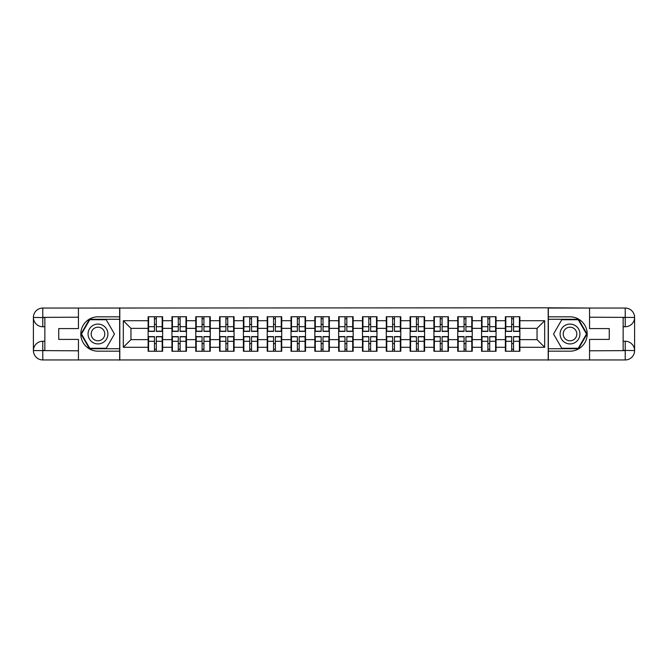 <?xml version="1.0" encoding="UTF-8"?>
<svg xmlns="http://www.w3.org/2000/svg" width="668" height="668" viewBox="0 0 668 668"><rect width="100%" height="100%" fill="white"/><g stroke="black" fill="none" stroke-linecap="round" stroke-linejoin="round"><path stroke-width="1" d="M74.315 359.952L593.685 359.952M519.871 343.694L519.412 343.694M505.826 343.694L505.367 343.694M505.367 324.306L505.826 324.306M519.412 324.306L519.871 324.306M519.871 322.318L519.412 322.318M505.826 322.318L505.367 322.318M505.367 345.682L505.826 345.682M519.412 345.682L519.871 345.682M496.057 343.694L495.598 343.694M482.012 343.694L481.553 343.694M481.553 324.306L482.012 324.306M495.598 324.306L496.057 324.306M496.057 322.318L495.598 322.318M482.012 322.318L481.553 322.318M481.553 345.682L482.012 345.682M495.598 345.682L496.057 345.682M472.243 343.694L471.783 343.694M458.198 343.694L457.739 343.694M457.739 324.306L458.198 324.306M471.783 324.306L472.243 324.306M472.243 322.318L471.783 322.318M458.198 322.318L457.739 322.318M457.739 345.682L458.198 345.682M471.783 345.682L472.243 345.682M448.42 343.694L447.969 343.694M434.375 343.694L433.916 343.694M433.916 324.306L434.375 324.306M447.969 324.306L448.42 324.306M448.42 322.318L447.969 322.318M434.375 322.318L433.916 322.318M433.916 345.682L434.375 345.682M447.969 345.682L448.42 345.682M424.606 343.694L424.147 343.694M410.561 343.694L410.102 343.694M410.102 324.306L410.561 324.306M424.147 324.306L424.606 324.306M424.606 322.318L424.147 322.318M410.561 322.318L410.102 322.318M410.102 345.682L410.561 345.682M424.147 345.682L424.606 345.682M400.792 343.694L400.332 343.694M386.747 343.694L386.288 343.694M386.288 324.306L386.747 324.306M400.332 324.306L400.792 324.306M400.792 322.318L400.332 322.318M386.747 322.318L386.288 322.318M386.288 345.682L386.747 345.682M400.332 345.682L400.792 345.682M376.977 343.694L376.518 343.694M362.933 343.694L362.474 343.694M362.474 324.306L362.933 324.306M376.518 324.306L376.977 324.306M376.977 322.318L376.518 322.318M362.933 322.318L362.474 322.318M362.474 345.682L362.933 345.682M376.518 345.682L376.977 345.682M353.163 343.694L352.704 343.694M339.11 343.694L338.659 343.694M338.659 324.306L339.11 324.306M352.704 324.306L353.163 324.306M353.163 322.318L352.704 322.318M339.11 322.318L338.659 322.318M338.659 345.682L339.11 345.682M352.704 345.682L353.163 345.682M329.341 343.694L328.89 343.694M315.296 343.694L314.837 343.694M314.837 324.306L315.296 324.306M328.89 324.306L329.341 324.306M329.341 322.318L328.89 322.318M315.296 322.318L314.837 322.318M314.837 345.682L315.296 345.682M328.89 345.682L329.341 345.682M305.526 343.694L305.067 343.694M291.482 343.694L291.023 343.694M291.023 324.306L291.482 324.306M305.067 324.306L305.526 324.306M305.526 322.318L305.067 322.318M291.482 322.318L291.023 322.318M291.023 345.682L291.482 345.682M305.067 345.682L305.526 345.682M281.712 343.694L281.253 343.694M267.668 343.694L267.208 343.694M267.208 324.306L267.668 324.306M281.253 324.306L281.712 324.306M281.712 322.318L281.253 322.318M267.668 322.318L267.208 322.318M267.208 345.682L267.668 345.682M281.253 345.682L281.712 345.682M257.898 343.694L257.439 343.694M243.853 343.694L243.394 343.694M243.394 324.306L243.853 324.306M257.439 324.306L257.898 324.306M257.898 322.318L257.439 322.318M243.853 322.318L243.394 322.318M243.394 345.682L243.853 345.682M257.439 345.682L257.898 345.682M234.084 343.694L233.625 343.694M220.031 343.694L219.58 343.694M219.58 324.306L220.031 324.306M233.625 324.306L234.084 324.306M234.084 322.318L233.625 322.318M220.031 322.318L219.58 322.318M219.58 345.682L220.031 345.682M233.625 345.682L234.084 345.682M210.261 343.694L209.802 343.694M196.217 343.694L195.757 343.694M195.757 324.306L196.217 324.306M209.802 324.306L210.261 324.306M210.261 322.318L209.802 322.318M196.217 322.318L195.757 322.318M195.757 345.682L196.217 345.682M209.802 345.682L210.261 345.682M186.447 343.694L185.988 343.694M172.402 343.694L171.943 343.694M171.943 324.306L172.402 324.306M185.988 324.306L186.447 324.306M186.447 322.318L185.988 322.318M172.402 322.318L171.943 322.318M171.943 345.682L172.402 345.682M185.988 345.682L186.447 345.682M593.685 308.048L548.194 307.814L548.194 360.186M548.194 307.814L74.315 308.048M119.806 360.186L119.806 307.814M537.047 339.645L537.047 328.355L519.871 328.355L519.871 339.645L537.047 339.645L544.679 347.285L544.679 320.715L519.871 320.715L519.871 316.749L505.367 316.749L505.367 328.355L496.057 328.355L496.057 339.645L505.367 339.645L505.367 328.355M544.679 347.285L519.871 347.285L519.871 351.251L505.367 351.251L505.367 347.285L496.057 347.285L496.057 351.251L481.553 351.251L481.553 347.285L472.243 347.285L472.243 351.251L457.739 351.251L457.739 347.285L448.42 347.285L448.42 351.251L433.916 351.251L433.916 347.285L424.606 347.285L424.606 351.251L410.102 351.251L410.102 347.285L400.792 347.285L400.792 351.251L386.288 351.251L386.288 347.285L376.977 347.285L376.977 351.251L362.474 351.251L362.474 347.285L353.163 347.285L353.163 351.251L338.659 351.251L338.659 347.285L329.341 347.285L329.341 351.251L314.837 351.251L314.837 347.285L305.526 347.285L305.526 351.251L291.023 351.251L291.023 347.285L281.712 347.285L281.712 351.251L267.208 351.251L267.208 347.285L257.898 347.285L257.898 351.251L243.394 351.251L243.394 347.285L234.084 347.285L234.084 351.251L219.58 351.251L219.58 347.285L210.261 347.285L210.261 351.251L195.757 351.251L195.757 347.285L186.447 347.285L186.447 351.251L171.943 351.251L171.943 347.285L162.633 347.285L162.633 351.251L148.129 351.251L148.129 347.285L123.321 347.285L123.321 320.715L148.129 320.715L148.129 328.355L130.953 328.355L130.953 339.645L148.129 339.645L148.129 328.355M505.367 320.715L496.057 320.715L496.057 316.749L481.553 316.749L481.553 320.715L472.243 320.715L472.243 316.749L457.739 316.749L457.739 320.715L448.42 320.715L448.42 316.749L433.916 316.749L433.916 320.715L424.606 320.715L424.606 316.749L410.102 316.749L410.102 320.715L400.792 320.715L400.792 316.749L386.288 316.749L386.288 320.715L376.977 320.715L376.977 316.749L362.474 316.749L362.474 320.715L353.163 320.715L353.163 316.749L338.659 316.749L338.659 320.715L329.341 320.715L329.341 316.749L314.837 316.749L314.837 320.715L305.526 320.715L305.526 316.749L291.023 316.749L291.023 320.715L281.712 320.715L281.712 316.749L267.208 316.749L267.208 320.715L257.898 320.715L257.898 316.749L243.394 316.749L243.394 320.715L234.084 320.715L234.084 316.749L219.58 316.749L219.58 320.715L210.261 320.715L210.261 316.749L195.757 316.749L195.757 320.715L186.447 320.715L186.447 316.749L171.943 316.749L171.943 320.715L162.633 320.715L162.633 316.749L148.129 316.749L148.129 320.715M505.367 339.645L505.367 347.285M496.057 339.645L496.057 347.285M496.057 320.715L496.057 328.355M472.243 339.645L481.553 339.645L481.553 328.355L472.243 328.355L472.243 347.285M481.553 339.645L481.553 347.285M481.553 320.715L481.553 328.355M472.243 320.715L472.243 328.355M448.42 339.645L457.739 339.645L457.739 328.355L448.42 328.355L448.42 347.285M457.739 339.645L457.739 347.285M457.739 320.715L457.739 328.355M448.42 320.715L448.42 328.355M424.606 339.645L433.916 339.645L433.916 328.355L424.606 328.355L424.606 347.285M433.916 339.645L433.916 347.285M433.916 320.715L433.916 328.355M424.606 320.715L424.606 328.355M400.792 339.645L410.102 339.645L410.102 328.355L400.792 328.355L400.792 347.285M410.102 339.645L410.102 347.285M410.102 320.715L410.102 328.355M400.792 320.715L400.792 328.355M376.977 339.645L386.288 339.645L386.288 328.355L376.977 328.355L376.977 347.285M386.288 339.645L386.288 347.285M386.288 320.715L386.288 328.355M376.977 320.715L376.977 328.355M353.163 339.645L362.474 339.645L362.474 328.355L353.163 328.355L353.163 347.285M362.474 339.645L362.474 347.285M362.474 320.715L362.474 328.355M353.163 320.715L353.163 328.355M329.341 339.645L338.659 339.645L338.659 328.355L329.341 328.355L329.341 347.285M338.659 339.645L338.659 347.285M338.659 320.715L338.659 328.355M329.341 320.715L329.341 328.355M305.526 339.645L314.837 339.645L314.837 328.355L305.526 328.355L305.526 347.285M314.837 339.645L314.837 347.285M314.837 320.715L314.837 328.355M305.526 320.715L305.526 328.355M281.712 339.645L291.023 339.645L291.023 328.355L281.712 328.355L281.712 347.285M291.023 339.645L291.023 347.285M291.023 320.715L291.023 328.355M281.712 320.715L281.712 328.355M257.898 339.645L267.208 339.645L267.208 328.355L257.898 328.355L257.898 347.285M267.208 339.645L267.208 347.285M267.208 320.715L267.208 328.355M257.898 320.715L257.898 328.355M234.084 339.645L243.394 339.645L243.394 328.355L234.084 328.355L234.084 347.285M243.394 339.645L243.394 347.285M243.394 320.715L243.394 328.355M234.084 320.715L234.084 328.355M210.261 339.645L219.58 339.645L219.58 328.355L210.261 328.355L210.261 347.285M219.58 339.645L219.58 347.285M219.58 320.715L219.58 328.355M210.261 320.715L210.261 328.355M186.447 339.645L195.757 339.645L195.757 328.355L186.447 328.355L186.447 347.285M195.757 339.645L195.757 347.285M195.757 320.715L195.757 328.355M186.447 320.715L186.447 328.355M162.633 339.645L171.943 339.645L171.943 328.355L162.633 328.355L162.633 347.285M171.943 339.645L171.943 347.285M171.943 320.715L171.943 328.355M162.633 320.715L162.633 328.355M162.633 343.694L162.174 343.694M148.588 343.694L148.129 343.694M148.129 324.306L148.588 324.306M162.174 324.306L162.633 324.306M162.633 322.318L162.174 322.318M148.588 322.318L148.129 322.318M148.129 345.682L148.588 345.682M162.174 345.682L162.633 345.682M148.129 339.645L148.129 347.285M130.953 339.645L123.321 347.285M123.321 320.715L130.953 328.355M519.871 339.645L519.871 347.285M519.871 320.715L519.871 328.355M544.679 320.715L537.047 328.355M162.174 316.749L162.174 331.403L156.295 331.403L156.295 316.749M154.467 316.749L154.467 331.403L148.588 331.403L148.588 316.749M154.467 318.736L156.295 318.736M156.295 324.381L154.467 324.381M148.588 351.251L148.588 336.597L154.467 336.597L154.467 351.251M156.295 351.251L156.295 336.597L162.174 336.597L162.174 351.251M156.295 349.264L154.467 349.264M154.467 343.619L156.295 343.619M93.019 325.408A9.92 9.92 0 0 0 89.387 338.96A9.92 9.92 0 0 0 102.939 342.592A9.92 9.92 0 0 0 106.571 329.04A9.92 9.92 0 0 0 93.019 325.408M94.58 328.113A6.797 6.797 0 0 0 92.092 337.398A6.797 6.797 0 0 0 101.377 339.887A6.797 6.797 0 0 0 103.857 330.602A6.797 6.797 0 0 0 94.58 328.113M114.462 334L106.22 348.27L89.737 348.27L81.496 334L89.737 319.73L106.22 319.73L114.462 334M574.981 325.408A9.92 9.92 0 0 0 561.429 329.04A9.92 9.92 0 0 0 565.061 342.592A9.92 9.92 0 0 0 578.613 338.96A9.92 9.92 0 0 0 574.981 325.408M573.42 328.113A6.797 6.797 0 0 0 564.143 330.602A6.797 6.797 0 0 0 566.623 339.887A6.797 6.797 0 0 0 575.908 337.398A6.797 6.797 0 0 0 573.42 328.113M578.263 348.27L561.78 348.27L553.538 334L561.78 319.73L578.263 319.73L586.504 334L578.263 348.27M44.848 326.752L42.785 326.752A9.385 9.385 0 0 1 33.4 317.434A9.385 9.385 0 0 1 42.785 308.048L119.656 308.048L119.656 316.824L97.979 316.824A17.176 17.176 0 0 0 80.803 334A17.176 17.176 0 0 0 97.979 351.176L119.656 351.176L119.656 359.952L42.785 359.952A9.385 9.385 0 0 1 33.4 350.566A9.385 9.385 0 0 1 42.785 341.248L44.848 341.248M119.656 351.176L119.656 316.824M78.44 308.048L78.44 328.581L58.742 328.581L58.742 339.419L78.44 339.419L78.44 359.952M42.785 326.752A9.385 9.385 0 0 1 33.4 317.434L42.785 317.592L42.785 326.752A9.385 9.385 0 0 1 33.4 317.434L33.4 350.566L78.44 350.792M42.785 350.792L42.785 359.952A9.385 9.385 0 0 1 33.4 350.566A9.385 9.385 0 0 1 42.785 341.248L42.785 350.408L44.848 350.408L44.848 317.592L42.785 317.592M119.656 319.271L89.47 319.271L80.97 334L89.47 348.729L119.656 348.729M623.152 341.248L625.215 341.248A9.385 9.385 0 0 1 634.6 350.566A9.385 9.385 0 0 1 625.215 359.952L548.345 359.952L548.345 351.176L570.021 351.176A17.176 17.176 0 0 0 587.197 334A17.176 17.176 0 0 0 570.021 316.824L548.345 316.824L548.345 308.048L625.215 308.048A9.385 9.385 0 0 1 634.6 317.434A9.385 9.385 0 0 1 625.215 326.752L623.152 326.752M548.345 316.824L548.345 351.176M589.56 359.952L589.56 339.419L609.258 339.419L609.258 328.581L589.56 328.581L589.56 308.048M625.215 341.248A9.385 9.385 0 0 1 634.6 350.566L625.215 350.408L625.215 341.248A9.385 9.385 0 0 1 634.6 350.566L634.6 317.434L589.56 317.208M625.215 317.208L625.215 308.048A9.385 9.385 0 0 1 634.6 317.434A9.385 9.385 0 0 1 625.215 326.752L625.215 317.592L623.152 317.592L623.152 350.408L625.215 350.408M548.345 348.729L578.53 348.729L587.03 334L578.53 319.271L548.345 319.271M185.988 316.749L185.988 331.403L180.109 331.403L180.109 316.749M178.281 316.749L178.281 331.403L172.402 331.403L172.402 316.749M178.281 318.736L180.109 318.736M180.109 324.381L178.281 324.381M209.802 316.749L209.802 331.403L203.932 331.403L203.932 316.749M202.095 316.749L202.095 331.403L196.217 331.403L196.217 316.749M202.095 318.736L203.932 318.736M203.932 324.381L202.095 324.381M233.625 316.749L233.625 331.403L227.746 331.403L227.746 316.749M225.909 316.749L225.909 331.403L220.031 331.403L220.031 316.749M225.909 318.736L227.746 318.736M227.746 324.381L225.909 324.381M257.439 316.749L257.439 331.403L251.56 331.403L251.56 316.749M249.732 316.749L249.732 331.403L243.853 331.403L243.853 316.749M249.732 318.736L251.56 318.736M251.56 324.381L249.732 324.381M281.253 316.749L281.253 331.403L275.375 331.403L275.375 316.749M273.546 316.749L273.546 331.403L267.668 331.403L267.668 316.749M273.546 318.736L275.375 318.736M275.375 324.381L273.546 324.381M172.402 351.251L172.402 336.597L178.281 336.597L178.281 351.251M180.109 351.251L180.109 336.597L185.988 336.597L185.988 351.251M180.109 349.264L178.281 349.264M178.281 343.619L180.109 343.619M196.217 351.251L196.217 336.597L202.095 336.597L202.095 351.251M203.932 351.251L203.932 336.597L209.802 336.597L209.802 351.251M203.932 349.264L202.095 349.264M202.095 343.619L203.932 343.619M220.031 351.251L220.031 336.597L225.909 336.597L225.909 351.251M227.746 351.251L227.746 336.597L233.625 336.597L233.625 351.251M227.746 349.264L225.909 349.264M225.909 343.619L227.746 343.619M243.853 351.251L243.853 336.597L249.732 336.597L249.732 351.251M251.56 351.251L251.56 336.597L257.439 336.597L257.439 351.251M251.56 349.264L249.732 349.264M249.732 343.619L251.56 343.619M267.668 351.251L267.668 336.597L273.546 336.597L273.546 351.251M275.375 351.251L275.375 336.597L281.253 336.597L281.253 351.251M275.375 349.264L273.546 349.264M273.546 343.619L275.375 343.619M305.067 316.749L305.067 331.403L299.189 331.403L299.189 316.749M297.36 316.749L297.36 331.403L291.482 331.403L291.482 316.749M297.36 318.736L299.189 318.736M299.189 324.381L297.36 324.381M291.482 351.251L291.482 336.597L297.36 336.597L297.36 351.251M299.189 351.251L299.189 336.597L305.067 336.597L305.067 351.251M299.189 349.264L297.36 349.264M297.36 343.619L299.189 343.619M328.89 316.749L328.89 331.403L323.011 331.403L323.011 316.749M321.174 316.749L321.174 331.403L315.296 331.403L315.296 316.749M321.174 318.736L323.011 318.736M323.011 324.381L321.174 324.381M315.296 351.251L315.296 336.597L321.174 336.597L321.174 351.251M323.011 351.251L323.011 336.597L328.89 336.597L328.89 351.251M323.011 349.264L321.174 349.264M321.174 343.619L323.011 343.619M352.704 316.749L352.704 331.403L346.826 331.403L346.826 316.749M344.989 316.749L344.989 331.403L339.11 331.403L339.11 316.749M344.989 318.736L346.826 318.736M346.826 324.381L344.989 324.381M339.11 351.251L339.11 336.597L344.989 336.597L344.989 351.251M346.826 351.251L346.826 336.597L352.704 336.597L352.704 351.251M346.826 349.264L344.989 349.264M344.989 343.619L346.826 343.619M376.518 316.749L376.518 331.403L370.64 331.403L370.64 316.749M368.811 316.749L368.811 331.403L362.933 331.403L362.933 316.749M368.811 318.736L370.64 318.736M370.64 324.381L368.811 324.381M362.933 351.251L362.933 336.597L368.811 336.597L368.811 351.251M370.64 351.251L370.64 336.597L376.518 336.597L376.518 351.251M370.64 349.264L368.811 349.264M368.811 343.619L370.64 343.619M400.332 316.749L400.332 331.403L394.454 331.403L394.454 316.749M392.625 316.749L392.625 331.403L386.747 331.403L386.747 316.749M392.625 318.736L394.454 318.736M394.454 324.381L392.625 324.381M386.747 351.251L386.747 336.597L392.625 336.597L392.625 351.251M394.454 351.251L394.454 336.597L400.332 336.597L400.332 351.251M394.454 349.264L392.625 349.264M392.625 343.619L394.454 343.619M424.147 316.749L424.147 331.403L418.268 331.403L418.268 316.749M416.44 316.749L416.44 331.403L410.561 331.403L410.561 316.749M416.44 318.736L418.268 318.736M418.268 324.381L416.44 324.381M410.561 351.251L410.561 336.597L416.44 336.597L416.44 351.251M418.268 351.251L418.268 336.597L424.147 336.597L424.147 351.251M418.268 349.264L416.44 349.264M416.44 343.619L418.268 343.619M447.969 316.749L447.969 331.403L442.091 331.403L442.091 316.749M440.254 316.749L440.254 331.403L434.375 331.403L434.375 316.749M440.254 318.736L442.091 318.736M442.091 324.381L440.254 324.381M434.375 351.251L434.375 336.597L440.254 336.597L440.254 351.251M442.091 351.251L442.091 336.597L447.969 336.597L447.969 351.251M442.091 349.264L440.254 349.264M440.254 343.619L442.091 343.619M471.783 316.749L471.783 331.403L465.905 331.403L465.905 316.749M464.068 316.749L464.068 331.403L458.198 331.403L458.198 316.749M464.068 318.736L465.905 318.736M465.905 324.381L464.068 324.381M458.198 351.251L458.198 336.597L464.068 336.597L464.068 351.251M465.905 351.251L465.905 336.597L471.783 336.597L471.783 351.251M465.905 349.264L464.068 349.264M464.068 343.619L465.905 343.619M495.598 316.749L495.598 331.403L489.719 331.403L489.719 316.749M487.89 316.749L487.89 331.403L482.012 331.403L482.012 316.749M487.89 318.736L489.719 318.736M489.719 324.381L487.89 324.381M482.012 351.251L482.012 336.597L487.89 336.597L487.89 351.251M489.719 351.251L489.719 336.597L495.598 336.597L495.598 351.251M489.719 349.264L487.89 349.264M487.89 343.619L489.719 343.619M519.412 316.749L519.412 331.403L513.533 331.403L513.533 316.749M511.705 316.749L511.705 331.403L505.826 331.403L505.826 316.749M511.705 318.736L513.533 318.736M513.533 324.381L511.705 324.381M505.826 351.251L505.826 336.597L511.705 336.597L511.705 351.251M513.533 351.251L513.533 336.597L519.412 336.597L519.412 351.251M513.533 349.264L511.705 349.264M511.705 343.619L513.533 343.619M154.467 326.694L148.588 326.694M154.467 331.211L148.588 331.211M162.174 326.694L156.295 326.694M162.174 331.211L156.295 331.211M156.295 341.306L162.174 341.306M156.295 336.789L162.174 336.789M148.588 341.306L154.467 341.306M148.588 336.789L154.467 336.789M78.44 317.208L42.568 317.367M33.4 350.566A9.385 9.385 0 0 1 42.785 341.248M33.4 317.434A9.385 9.385 0 0 1 42.785 308.048L42.785 317.208M589.56 350.792L625.432 350.633M634.6 317.434A9.385 9.385 0 0 1 625.215 326.752M634.6 350.566A9.385 9.385 0 0 1 625.215 359.952L625.215 350.792M178.281 326.694L172.402 326.694M178.281 331.211L172.402 331.211M185.988 326.694L180.109 326.694M185.988 331.211L180.109 331.211M202.095 326.694L196.217 326.694M202.095 331.211L196.217 331.211M209.802 326.694L203.932 326.694M209.802 331.211L203.932 331.211M225.909 326.694L220.031 326.694M225.909 331.211L220.031 331.211M233.625 326.694L227.746 326.694M233.625 331.211L227.746 331.211M249.732 326.694L243.853 326.694M249.732 331.211L243.853 331.211M257.439 326.694L251.56 326.694M257.439 331.211L251.56 331.211M273.546 326.694L267.668 326.694M273.546 331.211L267.668 331.211M281.253 326.694L275.375 326.694M281.253 331.211L275.375 331.211M180.109 341.306L185.988 341.306M180.109 336.789L185.988 336.789M172.402 341.306L178.281 341.306M172.402 336.789L178.281 336.789M203.932 341.306L209.802 341.306M203.932 336.789L209.802 336.789M196.217 341.306L202.095 341.306M196.217 336.789L202.095 336.789M227.746 341.306L233.625 341.306M227.746 336.789L233.625 336.789M220.031 341.306L225.909 341.306M220.031 336.789L225.909 336.789M251.56 341.306L257.439 341.306M251.56 336.789L257.439 336.789M243.853 341.306L249.732 341.306M243.853 336.789L249.732 336.789M275.375 341.306L281.253 341.306M275.375 336.789L281.253 336.789M267.668 341.306L273.546 341.306M267.668 336.789L273.546 336.789M297.36 326.694L291.482 326.694M297.36 331.211L291.482 331.211M305.067 326.694L299.189 326.694M305.067 331.211L299.189 331.211M299.189 341.306L305.067 341.306M299.189 336.789L305.067 336.789M291.482 341.306L297.36 341.306M291.482 336.789L297.36 336.789M321.174 326.694L315.296 326.694M321.174 331.211L315.296 331.211M328.89 326.694L323.011 326.694M328.89 331.211L323.011 331.211M323.011 341.306L328.89 341.306M323.011 336.789L328.89 336.789M315.296 341.306L321.174 341.306M315.296 336.789L321.174 336.789M344.989 326.694L339.11 326.694M344.989 331.211L339.11 331.211M352.704 326.694L346.826 326.694M352.704 331.211L346.826 331.211M346.826 341.306L352.704 341.306M346.826 336.789L352.704 336.789M339.11 341.306L344.989 341.306M339.11 336.789L344.989 336.789M368.811 326.694L362.933 326.694M368.811 331.211L362.933 331.211M376.518 326.694L370.64 326.694M376.518 331.211L370.64 331.211M370.64 341.306L376.518 341.306M370.64 336.789L376.518 336.789M362.933 341.306L368.811 341.306M362.933 336.789L368.811 336.789M392.625 326.694L386.747 326.694M392.625 331.211L386.747 331.211M400.332 326.694L394.454 326.694M400.332 331.211L394.454 331.211M394.454 341.306L400.332 341.306M394.454 336.789L400.332 336.789M386.747 341.306L392.625 341.306M386.747 336.789L392.625 336.789M416.44 326.694L410.561 326.694M416.44 331.211L410.561 331.211M424.147 326.694L418.268 326.694M424.147 331.211L418.268 331.211M418.268 341.306L424.147 341.306M418.268 336.789L424.147 336.789M410.561 341.306L416.44 341.306M410.561 336.789L416.44 336.789M440.254 326.694L434.375 326.694M440.254 331.211L434.375 331.211M447.969 326.694L442.091 326.694M447.969 331.211L442.091 331.211M442.091 341.306L447.969 341.306M442.091 336.789L447.969 336.789M434.375 341.306L440.254 341.306M434.375 336.789L440.254 336.789M464.068 326.694L458.198 326.694M464.068 331.211L458.198 331.211M471.783 326.694L465.905 326.694M471.783 331.211L465.905 331.211M465.905 341.306L471.783 341.306M465.905 336.789L471.783 336.789M458.198 341.306L464.068 341.306M458.198 336.789L464.068 336.789M487.89 326.694L482.012 326.694M487.89 331.211L482.012 331.211M495.598 326.694L489.719 326.694M495.598 331.211L489.719 331.211M489.719 341.306L495.598 341.306M489.719 336.789L495.598 336.789M482.012 341.306L487.89 341.306M482.012 336.789L487.89 336.789M511.705 326.694L505.826 326.694M511.705 331.211L505.826 331.211M519.412 326.694L513.533 326.694M519.412 331.211L513.533 331.211M513.533 341.306L519.412 341.306M513.533 336.789L519.412 336.789M505.826 341.306L511.705 341.306M505.826 336.789L511.705 336.789"/></g></svg>
